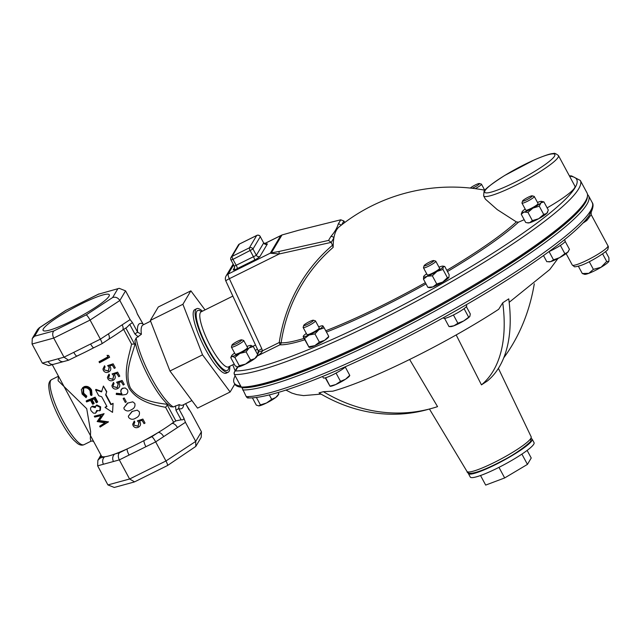 <?xml version="1.0" encoding="UTF-8"?>
<svg xmlns="http://www.w3.org/2000/svg" width="641" height="641" viewBox="0 0 641 641"><rect width="100%" height="100%" fill="white"/><g stroke="black" fill="none" stroke-linecap="round" stroke-linejoin="round"><path stroke-width="0.96" d="M531.509 438.708A36.233 5.16 151.7 0 1 532.166 439.173L534.057 442.683A36.233 5.16 151.7 0 1 533.761 444.189A36.233 5.16 151.7 0 1 500.893 466.368A36.233 5.16 151.7 0 1 470.262 477.032L468.371 473.523A36.233 5.16 151.7 0 1 468.347 472.713M532.166 439.173A36.233 5.16 151.7 0 1 531.878 440.679A36.233 5.16 151.7 0 1 499.002 462.858A36.233 5.16 151.7 0 1 468.371 473.523M202.468 311.173A35.447 8.085 63.6 0 0 196.707 308.69L194.76 309.659A35.447 8.085 63.6 0 0 205.641 349.617A35.447 8.085 63.6 0 0 226.241 373.174L228.196 372.205A35.447 8.085 63.6 0 0 229.718 366.307M196.707 308.69A35.447 8.085 63.6 0 0 207.588 348.648A35.447 8.085 63.6 0 0 228.196 372.205M241.184 386.892L241.28 387.044A201.274 28.685 -28.3 0 0 382.212 334.906A201.274 28.685 -28.3 0 0 587.028 192.925L580.313 180.45L571.58 175.93L569.344 175.802M333.16 247.386A154.161 149.105 -89.5 0 0 281.135 342.839L279.26 342.502A156.476 151.348 90.5 0 1 332.495 245.239L333.16 247.386A174.873 39.878 -116.4 0 1 333.889 237.915A174.873 39.878 -116.4 0 1 336.589 229.935A174.873 39.878 -116.4 0 1 339.273 226.754A178.911 178.911 0 0 1 484.973 190.225M524.178 219.687A42.49 6.057 151.7 0 1 518.481 222.171L516.358 221.898L497.224 209.599L485.397 199.151L483.635 195.874L484.011 191.571C484.308 189.536 491.174 184.191 504.611 175.514L534.169 159.946C544.578 155.515 551.02 153.383 553.504 153.544C554.161 152.846 555.811 153.528 558.455 155.579A42.49 6.057 151.7 0 1 558.111 157.349A42.49 6.057 151.7 0 1 519.555 183.358A42.49 6.057 151.7 0 1 483.635 195.874M558.455 155.579L574.913 186.138A42.49 6.057 151.7 0 1 574.568 187.909A42.49 6.057 151.7 0 1 547.134 207.86M585.826 200.553A199.487 28.428 151.7 0 1 383.086 335.66A199.487 28.428 151.7 0 1 242.266 387.292L241.994 387.749A200.369 28.557 -28.3 0 0 424.158 314.563A200.369 28.557 -28.3 0 0 585.233 202.876A200.369 28.557 -28.3 0 0 587.372 196.659M236.128 343.792A5.513 0.785 151.7 0 1 232.026 345.01A5.513 0.785 151.7 0 1 237.635 341.244A5.513 0.785 151.7 0 1 241.625 339.834A5.513 0.785 151.7 0 1 236.128 343.792M241.625 339.834L243.596 340.403A6.987 0.994 151.7 0 1 243.724 340.499A6.987 0.994 151.7 0 1 236.617 345.427A6.987 0.994 151.7 0 1 231.417 347.126A6.987 0.994 151.7 0 1 231.417 346.965L232.026 345.01M231.417 347.126L235.215 354.177A6.987 0.994 -28.3 0 0 240.415 352.478A6.987 0.994 -28.3 0 0 247.522 347.55L243.724 340.499M433.757 260.863A5.513 0.785 151.7 0 1 428.404 264.413A5.513 0.785 151.7 0 1 424.094 265.735A5.513 0.785 151.7 0 1 424.142 265.63A5.513 0.785 151.7 0 1 428.797 262.441A5.513 0.785 151.7 0 1 433.701 260.567A5.513 0.785 151.7 0 1 433.757 260.863M433.701 260.567L435.664 261.127A6.987 0.994 151.7 0 1 435.8 261.224A6.987 0.994 151.7 0 1 435.744 261.512A6.987 0.994 151.7 0 1 429.398 265.791A6.987 0.994 151.7 0 1 423.493 267.85A6.987 0.994 151.7 0 1 423.485 267.69L424.094 265.735M423.493 267.85L427.291 274.901A6.987 0.994 -28.3 0 0 433.196 272.842A6.987 0.994 -28.3 0 0 439.542 268.563A6.987 0.994 -28.3 0 0 439.598 268.275L435.8 261.224M531.365 195.914A5.513 0.785 151.7 0 1 532.174 195.809A5.513 0.785 151.7 0 1 529.434 198.253A5.513 0.785 151.7 0 1 523.497 201.082A5.513 0.785 151.7 0 1 522.575 200.986A5.513 0.785 151.7 0 1 526.077 198.349A5.513 0.785 151.7 0 1 531.365 195.914M532.174 195.809L534.145 196.378A6.987 0.994 151.7 0 1 534.274 196.475A6.987 0.994 151.7 0 1 530.259 199.728A6.987 0.994 151.7 0 1 523.136 203.069A6.987 0.994 151.7 0 1 521.966 203.101A6.987 0.994 151.7 0 1 521.966 202.941L522.575 200.986M521.966 203.101L525.764 210.152A6.987 0.994 -28.3 0 0 526.934 210.12A6.987 0.994 -28.3 0 0 534.057 206.779A6.987 0.994 -28.3 0 0 538.071 203.526L534.274 196.475M470.294 188.061A5.513 0.785 151.7 0 1 471.76 186.98A5.513 0.785 151.7 0 1 479.372 183.518A5.513 0.785 151.7 0 1 477.489 185.417A5.513 0.785 151.7 0 1 472.145 188.262M479.372 183.518L481.335 184.079A6.987 0.994 151.7 0 1 481.471 184.175A6.987 0.994 151.7 0 1 478.947 186.491A6.987 0.994 151.7 0 1 475.245 188.654M311.47 322.119A5.513 0.785 151.7 0 1 306.254 324.915A5.513 0.785 151.7 0 1 303.746 325.388A5.513 0.785 151.7 0 1 305.741 323.689A5.513 0.785 151.7 0 1 313.353 320.22A5.513 0.785 151.7 0 1 311.47 322.119M313.353 320.22L315.316 320.788A6.987 0.994 151.7 0 1 315.452 320.877A6.987 0.994 151.7 0 1 312.928 323.2A6.987 0.994 151.7 0 1 306.71 326.573A6.987 0.994 151.7 0 1 303.145 327.503A6.987 0.994 151.7 0 1 303.137 327.343L303.746 325.388M303.145 327.503L306.943 334.562A6.987 0.994 -28.3 0 0 310.508 333.624A6.987 0.994 -28.3 0 0 316.726 330.251A6.987 0.994 -28.3 0 0 319.25 327.936L315.452 320.877M52.266 364.665L101.478 456.063A45.759 6.522 -28.3 0 0 104.828 456.737A45.759 6.522 -28.3 0 0 114.859 453.996A45.759 6.522 -28.3 0 0 127.222 448.892A45.759 6.522 -28.3 0 0 135.491 444.958A45.759 6.522 -28.3 0 0 144.049 440.551A45.759 6.522 -28.3 0 0 158.135 432.547A45.759 6.522 -28.3 0 0 171.908 423.485A45.759 6.522 -28.3 0 0 173.615 422.219L165.586 407.323C154.946 405.256 137.807 401.883 129.202 388.414C122.631 373.831 128.769 356.692 131.581 344.153L123.649 329.434M112.552 412.355L113.088 403.349L112.552 412.355L105.036 407.42A47.146 6.714 -28.3 0 0 106.959 406.53L101.711 396.787L98.738 395.729L95.549 389.808L101.534 391.891L103.417 386.058L106.606 391.98L105.653 394.904L110.901 404.655A47.146 6.714 -28.3 0 0 112.896 403.67M105.036 407.42L105.453 406.995A45.759 6.522 -28.3 0 0 106.863 406.346M101.839 391.515L95.974 389.383L95.549 389.808M77.16 355.931A45.759 6.522 -28.3 0 0 81.8 353.76A45.759 6.522 -28.3 0 0 85.437 351.997A45.759 6.522 -28.3 0 0 89.46 349.962A45.759 6.522 -28.3 0 0 93.682 347.751M94.003 442.17L94.003 442.17C93.362 441.136 92.336 440.832 90.918 441.248L90.341 438.797L90.621 431.513L86.719 408.71L58.091 380.706L58.459 376.227L51.713 379.568A36.345 8.285 63.6 0 0 62.866 420.536A36.345 8.285 63.6 0 0 83.987 444.686L90.918 441.248M83.618 388.246L83.707 393.189L86.872 396.178L86.07 397.692L82.128 394.071L81.343 389.544L83.618 387.148C86.543 386.267 89.011 387.364 91.03 390.465L91.431 395.521L90.493 394.984L90.069 390.81C88.434 388.278 86.423 387.356 84.027 388.045L83.21 388.518L82.929 393.774L86.134 396.739L86.07 397.692M82.537 387.765L84.291 386.611C87.176 385.778 89.604 386.9 91.567 389.976L92.024 395.016L91.431 395.521M93.522 403.926A47.146 6.714 -28.3 0 1 92.649 404.279L90.565 400.409A47.146 6.714 -28.3 0 1 86.607 401.939L86.134 401.066L86.928 400.481A45.759 6.522 -28.3 0 0 95.148 397.156L97.704 401.899L97.168 402.388A47.146 6.714 -28.3 0 1 96.238 402.788L94.147 398.91A47.146 6.714 -28.3 0 1 91.439 400.048L93.522 403.926L94.179 403.389L92.208 399.736M97.376 410.929L95.493 413.245L93.434 413.149L91.182 410.881C90.157 408.886 90.381 407.484 91.863 406.65L95.197 407.66L96.27 405.473L100.124 407.339L99.772 410.801L96.711 410.472L95.493 413.245M92.584 406.09L91.367 406.931L92.584 406.09L95.092 406.554M96.879 404.96L95.854 405.721L96.879 404.96L100.661 406.859L100.349 410.304L99.772 410.801M94.283 416.209L104.066 413.709L99.379 420.536L108.457 421.874L100.14 427.074L99.667 426.193L105.124 422.908L97.16 421.546L101.238 415.656L94.764 417.083L94.283 416.209L103.457 414.07L98.626 421.105L107.92 422.355M99.667 426.193L104.94 422.892M106.606 391.98L105.901 394.56L111.149 404.303A45.759 6.522 -28.3 0 0 113.088 403.349M125.836 328L134.466 344.033L135.123 343.816C131.878 355.915 124.106 372.91 130.291 387.797C139.345 401.146 157.229 403.013 167.734 404.391L165.586 407.323M167.173 404.775L175.85 420.889L181.123 419.815L175.987 410.28L178.695 408.501L179.256 404.599L173.302 406.955L170.738 406.747L165.963 402.74L162.574 398.902C158.223 393.51 153.848 386.755 149.465 378.639C141.829 364.224 136.974 351.597 134.898 340.756L136.164 337.975L141.397 334.281L137.591 332.166L134.882 333.945L129.754 324.418L126.966 327.255L122.303 330.323A5.593 2.909 56.7 0 0 122.135 324.851L130.123 319.603L132.463 322.639L129.754 324.418M71.031 321.253A37.571 5.352 151.7 0 1 43.099 330.379A37.571 5.352 151.7 0 1 81.335 303.874A37.571 5.352 151.7 0 1 109.258 294.748A37.571 5.352 151.7 0 1 71.031 321.253M241.994 387.749L246.232 396.595A201.274 28.685 -28.3 0 0 429.518 322.631A201.274 28.685 -28.3 0 0 590.537 210.865A201.274 28.685 -28.3 0 0 592.172 202.476C593.598 204.223 593.27 207.46 591.178 212.179L591.194 214.695L586.852 220.472A20.264 2.885 151.7 0 1 582.669 223.268M247.682 397.933C255.455 398.253 267.073 395.994 282.537 391.162C294.499 387.436 308.257 382.373 323.817 375.979C356.644 362.397 392.18 345.323 430.432 324.755C507.303 283.434 575.289 236.89 589.367 215.176L590.85 211.562M246.232 396.595C247.386 398.085 248.075 398.406 248.315 397.54M502.736 302.792L508.746 298.85A178.911 93.001 -123.3 0 1 487.456 380.922L481.455 384.872A178.911 93.001 -123.3 0 0 502.736 302.792L498.674 309.299C447.442 342.695 372.83 379.921 332.855 391.178L323.393 391.699A178.911 150.699 74.7 0 0 431.305 408.517A178.911 150.699 74.7 0 0 437.547 406.634L409.631 359.505M456.176 334.931L481.455 384.872M431.305 408.517L426.93 409.711A178.911 150.699 74.7 0 1 319.026 392.893L323.393 391.699M503.762 357.806A178.911 150.699 74.7 0 0 534.29 283.811M586.443 219.038A2.684 1.795 -125.8 0 0 586.852 220.472M205.04 309.899L190.874 290.846L182.901 304.283L202.532 354.858L230.127 391.988L234.806 384.103M235.111 370.859L232.763 364.801M190.874 290.846L158.295 306.991L150.323 320.436L169.953 371.003L197.548 408.141L230.127 391.988M182.901 304.283L150.323 320.436M202.532 354.858L169.953 371.003M106.791 391.659L103.417 386.058M103.457 414.07L103.994 413.581M107.848 422.227L108.393 421.746M98.626 421.105L99.379 420.536M103.521 414.19L104.066 413.709M100.124 407.339L100.661 406.859M86.134 401.066A47.146 6.714 -28.3 0 0 94.612 397.636L97.168 402.388M94.612 397.636L95.148 397.156M91.03 390.465L91.567 389.976M83.618 387.148L84.291 386.611M86.134 396.739L86.872 396.178M82.929 393.774L83.707 393.189M142.895 419.062L145.042 423.06A47.146 6.714 -28.3 0 1 144.033 423.637L142.246 420.32L139.337 421.265L140.155 422.307C141.012 424.366 140.459 425.993 138.504 427.178C136.245 428.228 134.442 427.731 133.096 425.688L132.687 424.294L134.362 421.193L134.834 422.066L133.897 424.422L134.169 425.191L138.071 426.289L139.041 422.715L137.366 420.857L142.895 419.062L137.543 421.001M144.033 423.637L142.046 420.384M139.041 422.715L137.959 421.409M138.071 426.289L138.865 422.587M134.169 425.191L137.967 426.121M134.834 422.066L134.362 421.193M132.687 424.294L134.273 421.017M128.705 417.531L128.328 416.209L132.278 411.41L137.23 410.16L139.273 411.73C139.954 414.631 138.809 416.73 135.844 418.036C133.136 419.847 130.756 419.679 128.705 417.531M132.278 411.41L137.23 410.16M128.328 416.209L132.118 411.274M124.218 409.206L123.849 407.884L127.791 403.093L132.743 401.835L134.794 403.405C135.475 406.314 134.33 408.413 131.357 409.711C128.649 411.522 126.269 411.354 124.218 409.206M127.791 403.093L132.743 401.835M123.841 407.884L127.639 402.957M123.248 398.686A47.146 6.714 -28.3 0 0 124.282 398.117L126.301 401.867A47.146 6.714 -28.3 0 1 125.267 402.436L123.136 398.518A45.759 6.522 -28.3 0 0 124.146 397.973L124.282 398.117M125.267 402.436L123.136 398.518M122.455 394.984L116.261 394.431L116.398 393.462L121.982 393.967L121.349 392.981C120.524 391.082 120.989 389.536 122.727 388.35L125.187 387.973L127.431 389.736C128.264 391.691 127.791 393.27 126.013 394.479L122.455 394.984M116.261 394.431L116.382 393.254L121.838 393.814L121.213 392.829C120.38 390.962 120.804 389.432 122.503 388.246L125.187 387.973M122.111 380.458L124.258 384.456A47.146 6.714 -28.3 0 1 123.248 385.033L121.461 381.715L118.553 382.661L119.37 383.703C120.228 385.762 119.675 387.388 117.72 388.574C115.46 389.624 113.657 389.127 112.311 387.084L111.903 385.682L113.577 382.589L114.042 383.462L113.112 385.818L113.377 386.587L117.287 387.677L118.248 384.111L116.582 382.252L122.111 380.458L116.75 382.397M123.248 385.033L121.261 381.78M118.248 384.111L117.175 382.805M117.287 387.677L118.08 383.983M113.377 386.587L117.175 387.517M114.042 383.462L113.577 382.589M111.903 385.69L113.489 382.413M117.624 372.133L119.779 376.131A47.146 6.714 -28.3 0 1 118.769 376.708L116.983 373.399L114.074 374.344L114.883 375.378C115.741 377.445 115.196 379.063 113.241 380.257C110.981 381.307 109.178 380.802 107.824 378.767L107.424 377.365L109.098 374.272L109.563 375.145L108.633 377.501L108.898 378.262L112.808 379.36L113.769 375.794L112.095 373.927L117.624 372.133L112.271 374.08M118.769 376.708L116.782 373.463M113.769 375.794L112.688 374.48M112.808 379.36L113.593 375.666M108.898 378.262L112.696 379.192M109.563 375.145L109.098 374.272M107.424 377.365L109.01 374.088M113.145 363.816L115.3 367.814A47.146 6.714 -28.3 0 1 114.282 368.391L112.504 365.074L109.595 366.019L110.404 367.061C111.262 369.12 110.717 370.746 108.762 371.932C106.502 372.982 104.691 372.485 103.345 370.442L102.945 369.048L104.611 365.947L105.084 366.82L104.154 369.176L104.419 369.945L108.329 371.043L109.291 367.469L107.616 365.61L113.145 363.816L107.792 365.755M114.282 368.391L112.303 365.138M109.291 367.469L108.209 366.163M108.329 371.043L109.114 367.341M104.419 369.945L108.217 370.875M105.084 366.82L104.611 365.947M102.945 369.048L104.531 365.771M107.319 355.443L108.641 355.443L109.611 357.245A47.146 6.714 -28.3 0 1 99.547 362.758L99.075 361.885A47.146 6.714 -28.3 0 0 108.121 356.941L107.039 355.37L108.641 355.443M108.121 356.941L107.039 355.37M99.075 361.885L99.067 361.668A45.759 6.522 -28.3 0 0 107.848 356.869M175.85 420.889L173.615 422.219M134.466 344.033L131.581 344.153M143.448 324.731L137.446 314.234L135.844 309.956L125.556 290.854L119.202 288.33L98.474 294.203L66.151 310.228L39.702 327.615L34.622 336.188L32.266 338.496L32.05 344.017L42.338 363.118L48.684 365.642L63.651 361.548A5.593 4.711 74.7 0 1 58.187 358.784L64.004 357.189L68.587 360.202L81.8 353.76M34.622 336.188L53.884 330.924L86.206 314.899L112.656 297.512C115.572 296.687 117.968 297.68 119.843 300.501L90.085 320.067L53.724 338.087L32.05 344.017M86.206 314.899C87.128 315.388 88.426 317.103 90.085 320.067L100.373 339.161C101.871 342.086 102.328 343.608 101.743 343.744M119.202 288.33L98.474 294.203M53.884 330.924C52.37 332.615 52.314 335.003 53.724 338.087L64.004 357.189L73.771 352.35A5.593 1.274 63.6 0 0 77.024 356.067M98.914 293.923L66.151 310.228M32.266 338.496L37.683 329.354L39.702 327.615M73.771 352.35L100.373 339.161L108.361 333.913A5.593 2.909 56.7 0 1 108.529 339.377L112.896 336.589A45.759 6.522 -28.3 0 0 117.215 333.761L122.303 330.323M108.529 339.377L101.911 343.728L93.85 347.718A5.593 1.274 63.6 0 1 90.605 344.001M42.338 363.118L48.155 361.524A5.593 4.711 74.7 0 0 53.62 364.296M185.602 403.678L191.146 412.668L201.426 431.77L201.21 437.29L195.793 446.424L167.501 465.534L134.57 481.864L129.594 479.003L165.955 460.975C167.461 463.892 167.918 465.422 167.325 465.558M181.123 419.815C183.054 419.999 183.959 419.406 183.831 418.028L185.433 422.307L195.713 441.409L195.793 446.424M134.177 482.008L114.274 487.456L107.92 484.925L129.594 479.003L119.306 459.901C117.904 456.817 117.96 454.429 119.474 452.73L127.222 448.892A5.593 1.274 -116.4 0 0 129.073 455.062L119.306 459.901L113.489 461.496A5.593 4.711 -105.3 0 1 114.859 453.996L119.474 452.73M97.857 460.31L99.243 457.97A5.593 5.384 30.7 0 1 101.422 455.951L100.212 458.003L104.828 456.737A5.593 4.711 -105.3 0 0 103.457 464.236L97.64 465.831L97.857 460.31L100.212 458.003M201.426 431.77L195.713 441.409L165.955 460.975L155.675 441.873L145.908 446.713A5.593 1.274 -116.4 0 1 144.049 440.551L151.797 436.713L158.135 432.547A5.593 2.909 -123.3 0 1 163.663 436.617L155.675 441.873C154.016 438.917 152.718 437.194 151.797 436.713M185.433 422.307L177.437 427.563A5.593 2.909 -123.3 0 0 171.908 423.485L175.906 420.857M130.123 319.603L119.843 300.501L125.556 290.854M97.64 465.831L107.92 484.925M138.304 336.91L134.882 333.945M175.987 410.28L175.442 405.889M142.494 323.609L142.574 323.761A47.41 10.809 -116.4 0 0 137.591 332.166L132.463 322.639M306.35 333.464A11.185 1.594 -28.3 0 0 303.273 336.213A11.185 1.594 -28.3 0 0 303.273 336.589L303.329 337.086L303.273 336.589A11.185 1.594 -28.3 0 0 309.09 334.995L304.531 338.52L303.273 336.589M318.906 329.658L314.955 333.905L309.09 334.995A11.185 1.594 -28.3 0 0 318.906 329.658A11.185 1.594 -28.3 0 0 322.912 325.908L324.17 327.847L318.906 329.658M322.968 326.405L322.912 325.908A11.185 1.594 -28.3 0 0 322.647 325.78A11.185 1.594 -28.3 0 0 318.657 326.838M328.641 336.549L324.634 340.299A11.185 1.594 151.7 0 1 314.819 345.635L308.954 346.725L309.002 347.23L303.329 337.086M328.769 336.637L328.649 336.918A11.185 1.594 151.7 0 1 324.634 340.299L319.37 342.11L314.819 345.635A11.185 1.594 151.7 0 1 309.274 347.35L309.114 347.326M304.531 338.52L309.002 347.23M328.593 336.052L324.17 327.847M319.37 342.11L314.955 333.905M485.229 189.92A11.185 1.594 -28.3 0 0 484.676 190.137M543.913 201.891L540.948 202.836A11.185 1.594 -28.3 0 0 541.477 201.37L543.913 201.891L548.335 210.096L546.677 213.477L543.704 214.423L538.696 218.725A11.185 1.594 -28.3 0 1 529.666 222.731A11.185 1.594 151.7 0 1 528.096 222.948L527.07 222.772L529.666 222.731L532.367 220.592L527.952 212.387L523.937 212.091A11.185 1.594 -28.3 0 0 532.959 208.085L527.952 212.387M525.179 209.054A11.185 1.594 -28.3 0 0 522.896 210.841A11.185 1.594 -28.3 0 0 522.095 211.802L521.237 214.222L525.652 222.427L527.07 222.772M521.237 214.222L523.937 212.091A11.185 1.594 -28.3 0 1 522.095 211.802M547.759 211.85L547.47 212.516A11.185 1.594 151.7 0 1 546.677 213.477A11.185 1.594 151.7 0 1 538.696 218.725L532.367 220.592M540.948 202.836L539.289 206.218L532.959 208.085A11.185 1.594 -28.3 0 0 540.948 202.836M543.704 214.423L539.289 206.218M541.477 201.37A11.185 1.594 -28.3 0 0 539.898 201.595A11.185 1.594 -28.3 0 0 537.487 202.428M444.742 266.48L443.195 266.752A11.185 1.594 -28.3 0 0 442.995 266.119L444.742 266.48L449.157 274.685L448.924 277.393L447.386 277.673L442.723 282.056L436.745 284.003L432.971 286.888A11.185 1.594 -28.3 0 1 429.622 287.697L427.876 287.344L423.461 279.139L423.685 276.423A11.185 1.594 -28.3 0 0 423.621 276.551A11.185 1.594 -28.3 0 0 427.235 276.247L423.461 279.139M449.004 277.249A11.185 1.594 151.7 0 1 448.996 277.265L448.924 277.393A11.185 1.594 151.7 0 1 442.723 282.056A11.185 1.594 151.7 0 1 432.971 286.888L427.876 287.344M443.195 266.752L442.971 269.468L436.994 271.415L432.33 275.79L427.235 276.247A11.185 1.594 -28.3 0 0 436.994 271.415A11.185 1.594 -28.3 0 0 443.195 266.752M447.386 277.673L442.971 269.468M436.745 284.003L432.33 275.79M426.698 273.803A11.185 1.594 -28.3 0 0 423.685 276.423M442.995 266.119A11.185 1.594 -28.3 0 0 439.646 266.928A11.185 1.594 -28.3 0 0 439.005 267.177M250.543 360.082L245.567 364.088A11.185 1.594 151.7 0 0 254.781 358.607L257.706 354.705L256.921 356.54A11.185 1.594 151.7 0 1 254.781 358.607L250.543 360.082L246.128 351.877L239.838 353.447L234.862 357.462L232.154 356.34L230.768 357.662L231.553 355.827A11.185 1.594 -28.3 0 0 232.154 356.34A11.185 1.594 -28.3 0 0 239.838 353.447A11.185 1.594 -28.3 0 0 249.053 347.967L246.128 351.877M250.583 345.379L253.291 346.501L249.053 347.967A11.185 1.594 -28.3 0 0 250.927 345.395A11.185 1.594 -28.3 0 0 250.583 345.379A11.185 1.594 -28.3 0 0 246.937 346.452M257.706 354.705L253.291 346.501M239.277 365.666L237.891 366.989A11.185 1.594 151.7 0 0 245.567 364.088L239.277 365.666L234.862 357.462M237.426 366.948L234.502 371.892A2.684 2.684 0 0 0 234.446 374.528L234.47 374.416A2.684 2.588 30.7 0 1 235.551 370.915L237.883 366.989A11.185 1.594 151.7 0 1 237.547 366.973L237.883 366.989A11.185 1.594 151.7 0 1 237.883 366.989L235.183 365.867L230.768 357.662M234.63 353.079A11.185 1.594 -28.3 0 0 233.693 353.76A11.185 1.594 -28.3 0 0 231.553 355.827M240.639 386.042A199.487 28.428 151.7 0 1 234.165 382.917A199.487 28.428 151.7 0 1 235.127 375.794M242.266 387.292A199.487 28.428 151.7 0 1 234.798 384.087L234.165 382.917M341.084 225.32A2.684 2.588 -149.3 0 0 338.176 224.166L340.772 219.799L298.834 230.207L281.976 234.975L271.359 252.883L279.244 251.424A2.684 0.665 77.4 0 0 279.26 253.956L270.75 253.283L271.359 252.883A2.684 2.171 -90 0 0 270.75 253.283M233.164 264.052L226.089 275.975A5.368 5.168 30.7 0 1 228.188 274.036L270.326 253.147L280.694 235.656L281.976 234.975L264.404 243.66M257.554 355.09L258.299 351.028A5.368 0.601 -24.9 0 1 261.808 348.76L262.465 350.819C261.977 352.39 260.126 354.169 256.921 356.14M258.555 351.829L262.465 350.819L279.26 342.502A2.684 0.609 63.6 0 1 279.837 344.834A145.411 20.72 -28.3 0 0 304.787 339.794M332.495 245.239L331.165 242.378L328.545 240.423L330.844 236.529C334.698 232.082 337.142 227.956 338.176 224.166M331.205 242.442L333.889 237.915A2.684 2.588 -149.3 0 0 330.844 236.529M340.772 219.799L343.905 221.017L344.81 222.467M257.113 356.092L279.837 344.834A2.684 2.58 -88.2 0 0 281.135 342.839A143.264 20.416 -28.3 0 0 304.034 338.4M325.748 330.772A143.264 20.416 -28.3 0 0 425.368 282.689M446.809 270.318A143.264 20.416 -28.3 0 0 516.358 221.898M349.593 375.45L345.587 379.2A11.185 1.594 -28.3 0 0 349.497 376.003L349.77 375.578M336.06 373.094L340.507 381.355L345.587 379.2A11.185 1.594 151.7 0 1 335.764 384.536L329.955 386.13L325.267 377.837M330.115 386.267L330.427 386.275A11.185 1.594 -28.3 0 0 335.764 384.536L340.507 381.355M325.644 377.733L329.955 386.13M345.291 367.061L349.722 375.297M322.567 376.483L323.296 377.837A13.108 1.867 -28.3 0 0 333.416 374.472A13.108 1.867 -28.3 0 0 345.811 366.548M548.664 261.857L549.249 261.865A11.185 1.594 -28.3 0 0 550.611 261.632A11.185 1.594 -28.3 0 0 559.641 257.626A11.185 1.594 -28.3 0 0 567.622 252.378L564.841 253.676L559.641 257.626L553.504 259.845L550.611 261.632L546.789 261.68L543.504 255.583M568.383 251.496A11.185 1.594 151.7 0 1 568.319 251.601A11.185 1.594 151.7 0 1 567.622 252.378L569.464 249.349L565.178 241.385M560.394 245.415L564.841 253.676M549.057 251.576L553.504 259.845M548.984 251.609A13.108 1.867 -28.3 0 0 565.202 241.008L564.489 239.686M450.775 326.614A11.185 1.594 -28.3 0 0 453.916 325.788A11.185 1.594 -28.3 0 0 463.667 320.957L457.882 323.248L453.916 325.788L449.012 326.59L450.775 326.614M466.368 306.654L470.294 313.93L469.877 316.293A11.185 1.594 151.7 0 1 469.845 316.35A11.185 1.594 151.7 0 1 463.667 320.957L469.845 316.35M464.076 308.666L468.523 316.918M453.427 314.987L457.882 323.248M444.59 318.377L449.012 326.59M443.38 317.68L443.652 318.184A13.108 1.867 -28.3 0 0 456.072 313.617A13.108 1.867 -28.3 0 0 466.728 305.757L466.199 304.771M275.726 397.508A11.185 1.594 -28.3 0 0 277.769 395.625L278.843 393.951L275.726 397.508L271.68 399.327L266.512 402.989A11.185 1.594 -28.3 0 0 275.726 397.508M256.392 397.452L260.414 404.912L266.512 402.989A11.185 1.594 151.7 0 1 258.836 405.889L258.692 405.889A11.185 1.594 -28.3 0 0 258.7 405.889A11.185 1.594 -28.3 0 0 258.836 405.889L256.312 405.12L252.41 397.861M260.414 404.912L258.836 405.889M278.066 392.516L278.843 393.951M269.292 394.896L271.68 399.327M527.134 450.415L531.221 458.011L527.439 464.396L504.667 477.946L485.686 485.093L480.526 475.51M498.962 467.353L504.667 477.946M521.894 454.108L527.439 464.396M606.682 261.44L608.806 261.456A13.974 1.995 -28.3 0 1 601.05 267.281A13.974 1.995 -28.3 0 1 588.855 273.322A13.974 1.995 -28.3 0 1 584.568 274.316L582.3 273.531L588.855 273.322L593.382 269.356L601.05 267.281L606.682 261.44L602.612 253.876M593.382 269.356L589.263 261.704M582.3 273.531L578.366 266.231M608.806 261.456A13.974 1.995 -28.3 0 0 608.926 261.199L608.902 257.706L605.593 251.568M569.569 176.219A198.59 28.3 -28.3 0 1 374.6 319.474A198.59 28.3 -28.3 0 1 235.551 370.915A2.684 2.572 91.2 0 0 234.558 374.576A201.274 28.685 -28.3 0 0 375.49 322.431A201.274 28.685 -28.3 0 0 580.313 180.45M241.16 387.004L234.446 374.528L241.28 387.044M200.978 311.935L201.178 311.814A30.752 7.011 63.6 0 0 210.617 346.477A30.752 7.011 63.6 0 0 228.492 366.916L234.221 364.08M252.955 346.284L255.511 345.01M228.829 366.748A33.436 7.628 -116.4 0 1 207.908 348.263A33.436 7.628 -116.4 0 1 196.563 318.873A33.436 7.628 -116.4 0 1 201.522 311.646M485.061 190.601A39.806 5.673 -28.3 0 0 514.33 182.597A39.806 5.673 -28.3 0 0 554.513 156.172A39.806 5.673 -28.3 0 0 525.243 164.176A39.806 5.673 -28.3 0 0 485.061 190.601M136.164 337.975A44.726 10.2 63.6 0 0 151.46 377.99A44.726 10.2 63.6 0 0 173.302 406.955M179.256 404.599A44.726 10.2 63.6 0 0 182.845 405.048L191.907 400.553M607.78 246.657A20.264 2.885 -28.3 0 0 607.948 245.815C608.541 246.448 608.477 247.57 607.748 249.189C609.815 249.509 591.371 262.073 580.337 265.606C576.083 266.768 574.064 267.097 574.296 266.584L572.269 265.029A20.264 2.885 -28.3 0 0 589.399 259.06A20.264 2.885 -28.3 0 0 607.78 246.657M530.876 438.356A36.465 5.192 -28.3 0 0 531.189 436.866L530.788 440.768C532.11 441.064 518.417 452.642 502.8 460.486C482.785 471.199 467.481 476.383 466.985 471.439A36.465 5.192 -28.3 0 0 497.905 460.615A36.465 5.192 -28.3 0 0 530.876 438.356M242.667 389.968A201.274 28.685 -28.3 0 0 425.945 316.005A201.274 28.685 -28.3 0 0 586.964 204.239A201.274 28.685 -28.3 0 0 588.598 195.85L587.493 194.335M183.711 404.615A47.41 10.809 -116.4 0 1 178.695 408.501L183.831 418.028M150.611 321.181L143.111 324.899A44.726 10.2 63.6 0 0 141.397 334.281M112.656 297.512L117.736 288.939M108.361 333.913L122.135 324.851M48.155 361.524L58.187 358.784M113.489 461.496L103.457 464.236M145.908 446.713L129.073 455.062M177.437 427.563L163.663 436.617M234.39 266.175L256.352 255.286L263.675 242.947L260.294 236.673A2.684 2.588 -149.3 0 0 256.696 235.487L239.405 244.061L232.09 256.4A2.684 2.588 -149.3 0 0 231.04 257.37A2.684 2.684 0 0 0 230.984 260.014L232.979 259.365A2.684 0.609 -116.4 0 1 232.09 256.4L249.373 247.835L256.696 235.487A2.684 0.609 -116.4 0 1 256.761 235.423A2.684 0.609 -116.4 0 1 256.865 235.415M265.719 244.157A5.368 0.761 151.7 0 1 267.273 244.125L259.958 256.464A5.368 0.761 151.7 0 1 254.541 260.03A2.684 0.609 63.6 0 0 253.644 257.073L250.27 250.791A2.684 0.609 -116.4 0 1 249.373 247.835A2.684 2.588 -149.3 0 1 252.979 249.012L232.979 259.365L236.361 265.638A2.684 0.609 63.6 0 1 237.25 268.595A5.368 0.761 151.7 0 1 233.308 269.677L234.67 267.377M239.566 243.981A2.684 0.609 -116.4 0 0 239.478 243.997A2.684 0.609 -116.4 0 0 239.405 244.061A2.684 2.588 -149.3 0 0 238.356 245.03L231.04 257.37M267.273 244.125A2.684 2.588 30.7 0 1 263.675 242.947L260.294 236.673L252.979 249.012L256.352 255.286A2.684 2.588 30.7 0 0 259.958 256.464M230.984 260.014L234.366 266.287L234.358 268.707A2.684 2.588 30.7 0 1 233.308 269.677M254.541 260.03L237.25 268.595M265.438 244.317L265.991 244.149L263.587 242.787M257.482 349.257L255.342 350.315M233.612 264.885L228.188 274.036A5.368 1.226 -116.4 0 0 229.35 278.699L261.808 348.76M280.694 235.656L264.461 243.7M226.089 275.975A5.368 5.368 0 0 0 225.84 280.966A5.368 0.601 -24.9 0 1 229.35 278.699L279.26 253.956L331.165 242.378M279.244 251.424L328.545 240.423M343.905 221.017L341.589 224.919M326.445 332.062A145.411 20.72 -28.3 0 0 426.025 283.899M447.466 271.544A145.411 20.72 -28.3 0 0 518.481 222.171M257.53 354.377L258.579 352.606M481.471 184.175L484.7 190.169M83.987 444.686C82.064 445.575 79.909 445.183 77.521 443.508L73.755 440.159C69.573 435.64 65.278 429.318 60.871 421.185C52.955 406.122 48.908 394.167 48.732 385.313C48.852 382.493 49.846 380.578 51.713 379.568M591.194 214.695L607.948 245.815M557.934 258.531L549.754 269.541L509.17 302.32M531.189 436.866L498.41 368.359M466.985 471.439L429.438 409.03M321.077 394.103L303.546 395.601L296.759 394.608L291.823 393.077L285.918 390.089M592.172 202.476L588.598 195.85M566.115 253.604L572.269 265.029M65.983 310.244L38.981 328M89.46 349.962L93.85 347.718M68.587 360.202L63.651 361.548M99.243 457.97L100.909 455.014M185.666 403.646L188.951 409.735M137.39 313.986L143.464 324.723M260.318 236.561A2.684 2.684 0 0 0 256.761 235.423L239.478 243.997A2.684 2.684 0 0 0 238.356 245.03M258.299 351.028L225.84 280.966M201.178 311.814L232.859 296.11"/></g></svg>
